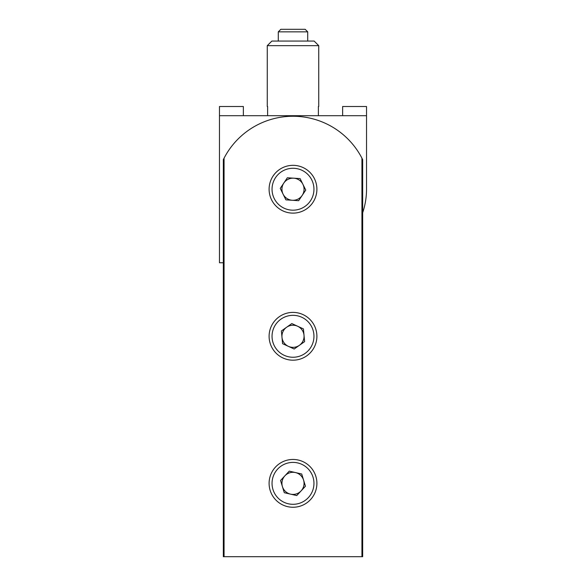 <?xml version="1.0" encoding="UTF-8"?>
<svg xmlns="http://www.w3.org/2000/svg" width="586" height="586" viewBox="0 0 586 586"><rect width="100%" height="100%" fill="white"/><g stroke="black" fill="none" stroke-linecap="round" stroke-linejoin="round"><path stroke-width="0.88" d="M342.634 115.698L342.634 106.506L366.528 106.506L366.528 115.698L219.472 115.698L219.472 262.762L223.332 262.762M362.668 212.74A73.528 73.528 0 0 0 366.528 189.227L366.528 115.698M243.366 115.698L243.366 106.506L219.472 106.506L219.472 115.698M224.064 556.7L361.936 556.7L361.936 158.176A77.638 77.638 0 0 0 224.064 158.176L223.332 159.634L224.064 158.176L224.064 556.7L223.332 556.7L223.332 159.634M362.668 159.634L361.936 158.176L362.668 159.634L362.668 556.7L361.936 556.7M271.567 199.804A23.894 23.894 0 0 1 282.43 167.801A23.894 23.894 0 0 1 314.433 178.657A23.894 23.894 0 0 1 303.57 210.66A23.894 23.894 0 0 1 271.567 199.804A23.894 23.894 0 0 0 303.57 210.66A23.894 23.894 0 0 0 314.433 178.657M302.925 184.334A11.068 11.068 0 0 1 292.275 200.273A11.068 11.068 0 0 1 283.8 183.081A11.068 11.068 0 0 1 302.925 184.334M285.902 199.855L298.655 200.69L305.753 190.062L300.098 178.605L287.345 177.77L280.247 188.399L285.902 199.855M306.822 355.783A23.894 23.894 0 0 1 273.508 350.113A23.894 23.894 0 0 1 279.178 316.799A23.894 23.894 0 0 1 312.492 322.468A23.894 23.894 0 0 1 306.822 355.783A23.894 23.894 0 0 0 312.492 322.468A23.894 23.894 0 0 0 279.178 316.799M286.598 327.266A11.068 11.068 0 0 1 304.017 335.258A11.068 11.068 0 0 1 288.385 346.348A11.068 11.068 0 0 1 286.598 327.266M304.61 341.623L303.423 328.9L291.813 323.567L281.39 330.958L282.577 343.682L294.187 349.014L304.61 341.623M287.623 506.641A23.894 23.894 0 0 1 269.714 477.978A23.894 23.894 0 0 1 298.377 460.069A23.894 23.894 0 0 1 316.286 488.724A23.894 23.894 0 0 1 287.623 506.641A23.894 23.894 0 0 0 316.286 488.724A23.894 23.894 0 0 0 298.377 460.069M295.49 472.572A11.068 11.068 0 0 1 301.094 490.9A11.068 11.068 0 0 1 282.415 486.592A11.068 11.068 0 0 1 295.49 472.572M296.736 495.573L305.453 486.226L301.717 474.008L289.264 471.137L280.548 480.476L284.283 492.701L296.736 495.573M278.291 31.842L280.833 29.3L305.167 29.3L307.709 31.842L278.291 31.842L278.291 41.064M318.733 45.664L267.267 45.664L271.86 41.064L314.14 41.064L318.733 45.664L318.733 106.506M267.267 106.506L267.267 45.664M267.612 106.506L267.612 115.698M318.388 115.698L318.388 106.506M311.796 179.961A20.957 20.957 0 0 0 283.727 170.438A20.957 20.957 0 0 0 274.204 198.5A20.957 20.957 0 0 0 302.273 208.023A20.957 20.957 0 0 0 311.796 179.961M280.877 319.194A20.957 20.957 0 0 0 275.903 348.414A20.957 20.957 0 0 0 305.123 353.387A20.957 20.957 0 0 0 310.097 324.168A20.957 20.957 0 0 0 280.877 319.194M297.71 462.933A20.957 20.957 0 0 0 272.578 478.637A20.957 20.957 0 0 0 288.29 503.77A20.957 20.957 0 0 0 313.422 488.065A20.957 20.957 0 0 0 297.71 462.933M307.709 31.842L307.709 41.064"/></g></svg>
